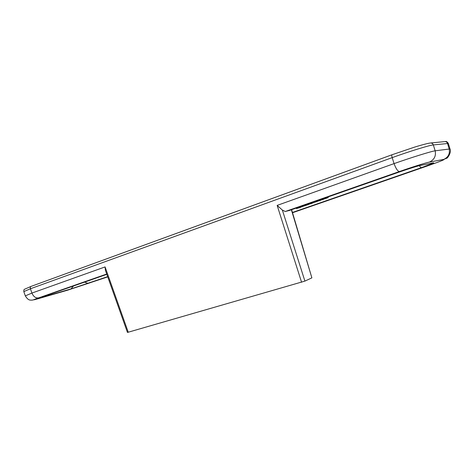 <?xml version="1.0" encoding="UTF-8"?>
<svg xmlns="http://www.w3.org/2000/svg" width="474" height="474" viewBox="0 0 474 474"><rect width="100%" height="100%" fill="white"/><g stroke="black" fill="none" stroke-linecap="round" stroke-linejoin="round"><path stroke-width="0.71" d="M291.611 209.692L311.88 277.859L291.386 209.775M430.872 142.97L444.31 141.643C445.868 141.394 446.929 141.969 447.497 143.361L449.162 148.877C450.104 153.736 448.286 157.255 443.711 159.43L446.567 158.263C447.32 158.79 451.823 151.976 449.998 148.943L435.162 150.803C431.304 151.301 411.017 157.617 394.066 163.613L277.16 205.402L282.356 210.065L304.906 281.1L311.88 277.859M304.906 281.1L127.459 332.44L105.412 270.328L105.08 266.921L31.936 293.068L30.407 288.767C30.093 287.546 30.36 286.734 31.213 286.337L392.034 154.755M282.356 210.065L285.271 211.505L289.49 210.432M296.493 208.584L296.238 207.802L297.601 207.286L299.118 206.83L299.372 207.612L298.496 208.033L300.978 207.197L296.493 208.584L299.372 207.612M299.153 206.937L300.226 206.563M304.207 205.005L304.462 205.793L304.207 205.005L308.147 203.755L308.42 204.555L304.468 205.817L308.42 204.555M324.216 198.89L323.955 198.091L325.14 197.64L326.971 197.066L327.238 197.865L324.844 198.689L328.198 197.646L324.204 198.92L327.238 197.865M326.983 197.101L327.937 196.846L328.174 197.664M313.018 202.884L312.757 202.096L316.679 200.727L317.165 201.462L313.018 202.884L317.165 201.462M311.288 202.594L312.277 202.327L312.52 203.133L308.574 204.383L312.532 203.115M308.574 204.383L308.301 203.583L309.048 203.275L311.276 202.564L311.536 203.352L309.978 203.861L311.536 203.352M300.433 207.203L300.178 206.421L301.553 205.9L303.076 205.449L303.33 206.231L300.433 207.203L303.33 206.231M303.082 205.473L304.219 205.153L304.474 205.935M322.877 198.541L323.837 198.28L324.08 199.098L320.11 200.348L324.098 199.08M320.11 200.348L319.843 199.542L320.62 199.222L322.865 198.505L323.126 199.305L322.154 199.619L323.126 199.305M320.513 200.265L317.159 201.361L316.905 200.567L317.787 200.229M318.042 201.017L317.781 200.218L319.885 199.667M73.517 285.988L70.976 288.915L88.241 283.393L84.496 282.143M47.714 295.012L46.144 296.12L70.964 288.915M392.134 154.714L414.549 147.124C417.831 146.063 427.157 143.409 429.936 143.065C431.589 142.798 432.715 143.415 433.325 144.908L435.162 150.803C436.169 156.005 434.255 159.768 429.414 162.084L443.711 159.43L429.414 162.084C423.756 163.334 411.284 167.429 399.416 171.541C397.704 171.315 395.926 168.667 394.066 163.613L392.194 157.629C409.109 151.49 429.414 145.228 433.325 144.908L448.345 143.456C447.278 141.797 446.289 141.169 445.37 141.578M46.416 295.468L106.834 274.333M25.323 295.865L31.936 293.068C33.5 296.683 35.71 298.288 38.584 297.885C33.192 299.787 33.097 300.32 30.686 300.101C28.837 300.208 27.054 298.792 25.323 295.865L23.813 291.617L30.407 288.767L392.194 157.629C391.702 155.97 391.672 155.004 392.116 154.72M418.969 165.722L433.414 162.855C434.913 162.73 430.955 164.318 421.54 167.624L421.54 167.624C421.001 167.755 420.254 167.091 419.289 165.639M431.014 163.317L433.414 162.855M317.159 201.361L320.543 200.36M299.041 206.842L299.301 207.624M298.934 206.871L299.195 207.653M298.744 206.925L299.005 207.707M298.359 207.043L298.614 207.825M298.022 207.15L298.276 207.932M297.601 207.286L297.856 208.068M297.287 207.393L297.542 208.175M296.943 207.511L297.204 208.299M296.688 207.606L296.943 208.388M296.428 207.707L296.683 208.489M296.303 207.76L296.558 208.542M306.429 205.248L307.792 204.768L306.388 205.129M308.147 203.755L308.408 204.543M308.053 203.773L308.307 204.561M307.875 203.814L308.13 204.596M307.667 203.861L307.922 204.649M307.371 203.939L307.632 204.727M307.158 203.998L307.419 204.786M306.915 204.069L307.17 204.857M306.69 204.134L306.951 204.922M306.411 204.223L306.672 205.011M306.163 204.3L306.417 205.088M305.937 204.377L306.192 205.165M305.594 204.49L305.849 205.278M305.333 204.578L305.594 205.366M304.93 204.721L305.191 205.509M304.723 204.792L304.983 205.58M304.492 204.881L304.746 205.669M304.367 204.928L304.628 205.716M304.272 204.969L304.533 205.757M327.096 198.049L325.543 198.523L327.072 197.984M326.242 197.279L326.503 198.085M326.521 197.196L326.782 197.996M325.988 197.362L326.248 198.162M325.756 197.439L326.047 198.298M325.407 197.551L325.668 198.351M325.14 197.64L325.407 198.446M324.726 197.788L324.986 198.588M324.512 197.865L324.773 198.665M324.263 197.96L324.524 198.76M324.133 198.008L324.4 198.807M324.032 198.055L324.293 198.855M323.938 198.108L324.198 198.908M327.907 196.84L328.168 197.64M327.706 196.888L327.967 197.688M327.439 196.965L327.7 197.765M327.22 197.03L327.481 197.83M326.924 197.077L327.184 197.877M326.74 197.131L327.001 197.931M316.679 200.727L316.934 201.515M311.471 203.506L309.919 203.98L311.448 203.441M311.228 202.576L311.483 203.364M311.039 202.623L311.294 203.417M310.82 202.688L311.074 203.482M310.541 202.777L310.796 203.571M310.286 202.854L310.547 203.648M310.061 202.931L310.316 203.725M309.718 203.044L309.972 203.838M309.457 203.133L309.718 203.927M309.048 203.275L309.309 204.069M308.841 203.352L309.101 204.14M308.604 203.441L308.864 204.229M308.479 203.488L308.74 204.282M308.384 203.53L308.645 204.324M308.313 203.565L308.574 204.359M312.242 202.321L312.496 203.115M312.034 202.374L312.289 203.162M311.762 202.451L312.022 203.239M311.542 202.517L311.797 203.305M300.249 206.38L300.504 207.162M300.374 206.326L300.629 207.108M300.635 206.226L300.895 207.008M300.895 206.131L301.156 206.919M301.239 206.012L301.5 206.794M301.553 205.9L301.867 206.812M301.979 205.763L302.234 206.551M302.317 205.657L302.572 206.445M302.702 205.538L302.963 206.32M302.892 205.485L303.153 206.273M302.999 205.461L303.253 206.243M303.33 205.39L303.585 206.172M303.721 205.272L303.976 206.054M304.018 205.189L304.272 205.971M304.148 205.153L304.403 205.941M323.001 199.477L321.455 199.951L322.984 199.412M322.812 198.517L323.072 199.317M322.628 198.57L322.889 199.364M322.409 198.636L322.67 199.43M322.13 198.719L322.391 199.518M321.876 198.802L322.136 199.601M321.645 198.873L321.905 199.673M321.301 198.991L321.562 199.791M321.034 199.08L321.295 199.88M320.62 199.222L320.88 200.022M320.412 199.299L320.673 200.099M320.163 199.394L320.424 200.194M320.039 199.441L320.3 200.241M319.938 199.489L320.199 200.283M319.861 199.524L320.122 200.324M323.807 198.274L324.062 199.074M323.606 198.322L323.866 199.121M323.333 198.399L323.594 199.198M323.114 198.464L323.375 199.264M317.023 200.526L317.278 201.32M317.29 200.431L317.55 201.225M317.438 200.372L317.699 201.166M317.627 200.301L317.882 201.1M317.722 200.259L317.983 201.053M318.255 200.052L318.516 200.852M105.08 266.921L128.264 332.262M277.16 205.402L301.571 282.249M443.64 159.454C445.436 159.353 440.091 161.492 427.601 165.87L292.529 212.749M107.74 276.887L67.96 290.076L38.927 298.513C32.084 300.463 31.971 300.249 38.595 297.879L106.727 274.025L38.595 297.879M285.271 211.505L399.422 171.541C411.752 167.209 426.393 162.594 429.337 162.108M399.422 171.541L285.277 211.505M289.235 210.527L296.315 208.045M312.319 202.451L312.816 202.274M327.978 196.971L398.391 172.34C409.234 168.596 416.658 166.256 420.675 165.313M88.241 283.393L107.657 276.65L70.976 288.915L46.144 296.12L42.441 297.062L43.667 296.457M421.534 167.624L292.446 212.465L421.54 167.624L433.722 162.961L431.293 163.299M46.132 296.12C41.06 297.559 41.037 297.382 46.067 295.586M38.584 298.614L38.927 298.513M67.628 290.171L67.96 290.076M449.998 148.943L448.345 143.456M392.045 154.743L31.213 286.337M23.813 291.617C23.813 289.975 24.061 289.187 24.553 289.253L31.083 286.385"/></g></svg>
